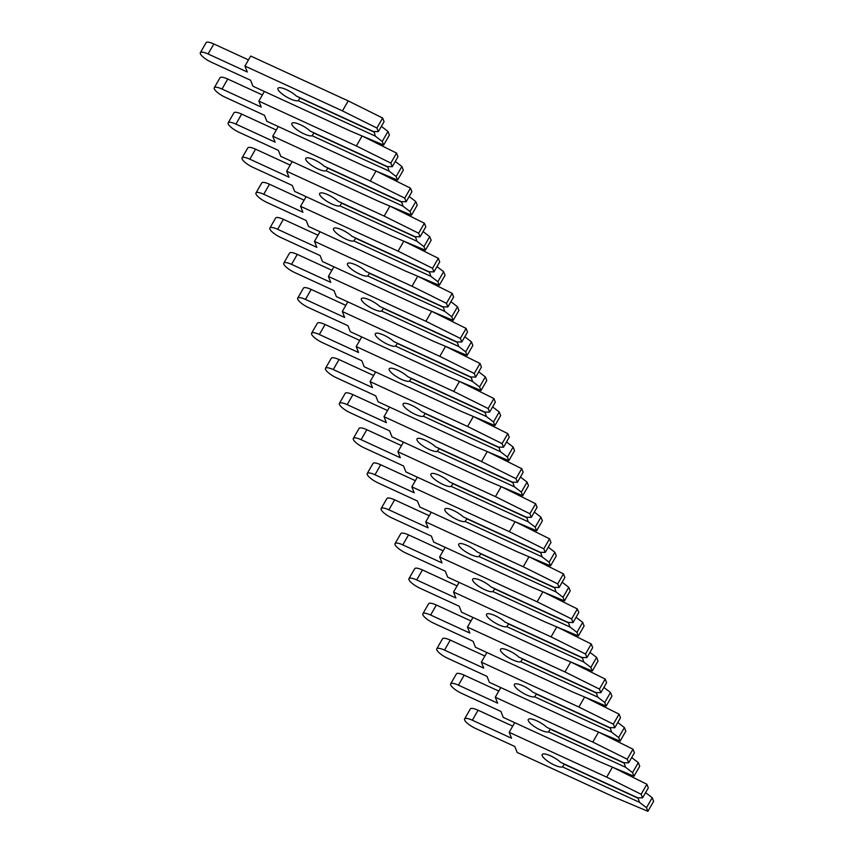 <?xml version="1.0" encoding="UTF-8"?>
<svg xmlns="http://www.w3.org/2000/svg" width="854" height="854" viewBox="0 0 854 854"><rect width="100%" height="100%" fill="white"/><g stroke="black" fill="none" stroke-linecap="round" stroke-linejoin="round"><path stroke-width="1.28" d="M642.571 797.871L641.14 794.273L606.692 777.14L509.176 732.294L511.535 738.251L472.337 720.221A10.824 2.914 -150.1 0 0 464.587 718.951A10.824 2.914 -150.1 0 0 475.603 728.462L514.813 746.492L517.172 752.459L614.688 797.305L647.898 811.3L646.467 807.692L639.454 802.322L638.098 798.234L564.227 764.255L562.444 766.903A11.977 3.224 29.9 0 1 554.385 765.056A11.977 3.224 29.9 0 1 542.194 754.53A11.977 3.224 29.9 0 1 550.766 755.939A11.977 3.224 29.9 0 1 560.64 762.344L637.65 797.764L642.571 797.871L648.325 787.879L646.894 784.271L612.574 767.212M563.992 764.672L564.345 764.042M646.467 807.692L652.221 797.689L645.592 792.619M647.898 811.3L653.652 801.298L652.221 797.689M512.71 726.146L478.08 710.218A10.824 2.914 -150.1 0 0 470.33 708.948L464.587 718.951M639.454 802.322L562.444 766.903M641.14 794.273L646.894 784.271M606.692 777.14L612.435 767.148M509.176 732.294L514.716 722.655M628.672 762.814L627.242 759.206L592.783 742.073L495.267 697.227L497.636 703.184L458.427 685.154A10.824 2.914 -150.1 0 0 450.677 683.883A10.824 2.914 -150.1 0 0 461.694 693.395L500.903 711.425L503.262 717.392L600.778 762.238L633.988 776.233L632.558 772.624L625.544 767.255L624.189 763.166L550.318 729.188L548.535 731.835A11.977 3.224 29.9 0 1 540.475 729.989A11.977 3.224 29.9 0 1 528.284 719.463A11.977 3.224 29.9 0 1 536.867 720.872A11.977 3.224 29.9 0 1 546.731 727.277L623.74 762.697L628.672 762.814L634.415 752.812L632.985 749.204L598.665 732.145M550.083 729.604L550.435 728.985M632.558 772.624L638.312 762.633L631.693 757.551M633.988 776.233L639.742 766.23L638.312 762.633M498.8 691.078L464.181 675.162A10.824 2.914 -150.1 0 0 456.431 673.881L450.677 683.883M625.544 767.255L548.535 731.835M627.242 759.206L632.985 749.204M592.783 742.073L598.526 732.091M495.267 697.227L500.807 687.587M614.763 727.747L613.332 724.139L578.873 707.016L481.357 662.16L483.727 668.127L444.518 650.097A10.824 2.914 -150.1 0 0 436.768 648.816A10.824 2.914 -150.1 0 0 447.784 658.327L486.993 676.368L489.363 682.325L586.869 727.17L620.089 741.165L618.659 737.568L611.645 732.188L610.29 728.099L536.408 694.121L534.625 696.768A11.977 3.224 29.9 0 1 526.576 694.921A11.977 3.224 29.9 0 1 514.386 684.396A11.977 3.224 29.9 0 1 522.958 685.805A11.977 3.224 29.9 0 1 532.821 692.21L609.831 727.629L614.763 727.747L620.506 717.744L619.075 714.136L584.755 697.077M536.173 694.548L536.525 693.918M618.659 737.568L624.402 727.565L617.784 722.484M620.089 741.165L625.833 731.173L624.402 727.565M484.891 656.021L450.271 640.094A10.824 2.914 -150.1 0 0 442.521 638.813L436.768 648.816M611.645 732.188L534.625 696.768M613.332 724.139L619.075 714.136M578.873 707.016L584.627 697.024M481.357 662.16L486.897 652.531M600.853 692.679L599.423 689.071L564.974 671.949L467.458 627.092L469.817 633.06L430.619 615.029A10.824 2.914 -150.1 0 0 422.869 613.748A10.824 2.914 -150.1 0 0 433.885 623.271L473.084 641.301L475.454 647.257L572.97 692.114L606.18 706.098L604.749 702.5L597.736 697.12L596.38 693.032L522.499 659.053L520.726 661.701A11.977 3.224 29.9 0 1 512.667 659.864A11.977 3.224 29.9 0 1 500.476 649.328A11.977 3.224 29.9 0 1 509.048 650.737A11.977 3.224 29.9 0 1 518.912 657.142L595.921 692.562L600.853 692.679L606.607 682.677L605.176 679.069L570.846 662.01M522.274 659.48L522.627 658.85M604.749 702.5L610.493 692.498L603.874 687.427M606.18 706.098L611.923 696.106L610.493 692.498M470.992 620.954L436.362 605.027A10.824 2.914 -150.1 0 0 428.612 603.746L422.869 613.748M597.736 697.12L520.726 661.701M599.423 689.071L605.176 679.069M564.974 671.949L570.718 661.957M467.458 627.092L472.999 617.463M586.944 657.612L585.513 654.004L551.065 636.881L453.549 592.035L455.908 597.992L416.709 579.962A10.824 2.914 -150.1 0 0 408.959 578.681A10.824 2.914 -150.1 0 0 419.976 588.203L459.185 606.233L461.544 612.19L559.06 657.046L592.27 671.041L590.84 667.433L583.826 662.053L582.471 657.964L508.6 623.996L506.817 626.633A11.977 3.224 29.9 0 1 498.757 624.797A11.977 3.224 29.9 0 1 486.566 614.261A11.977 3.224 29.9 0 1 495.139 615.681A11.977 3.224 29.9 0 1 505.013 622.075L582.022 657.495L586.944 657.612L592.697 647.61L591.267 644.012L556.947 626.943M508.365 624.413L508.717 623.783M590.84 667.433L596.594 657.431L589.965 652.36M592.27 671.041L598.024 661.039L596.594 657.431M457.082 585.887L422.452 569.96A10.824 2.914 -150.1 0 0 414.702 568.689L408.959 578.681M583.826 662.053L506.817 626.633M585.513 654.004L591.267 644.012M551.065 636.881L556.808 626.889M453.549 592.035L459.089 582.396M573.034 622.545L571.614 618.936L537.155 601.814L439.639 556.968L442.009 562.925L402.8 544.895A10.824 2.914 -150.1 0 0 395.05 543.614A10.824 2.914 -150.1 0 0 406.066 553.136L445.276 571.166L447.635 577.123L545.151 621.979L578.361 635.974L576.93 632.366L569.917 626.985L568.561 622.908L494.69 588.929L492.907 591.566A11.977 3.224 29.9 0 1 484.848 589.73A11.977 3.224 29.9 0 1 472.657 579.204A11.977 3.224 29.9 0 1 481.24 580.613A11.977 3.224 29.9 0 1 491.103 587.008L568.113 622.427L573.034 622.545L578.788 612.553L577.357 608.945L543.037 591.875M494.455 589.345L494.808 588.716M576.93 632.366L582.684 622.363L576.066 617.293M578.361 635.974L584.115 625.971L582.684 622.363M443.173 550.819L408.554 534.892A10.824 2.914 -150.1 0 0 400.804 533.622L395.05 543.614M569.917 626.985L492.907 591.566M571.614 618.936L577.357 608.945M537.155 601.814L542.898 591.822M439.639 556.968L445.18 547.329M559.135 587.477L557.705 583.88L523.246 566.746L425.73 521.901L428.1 527.857L388.89 509.827A10.824 2.914 -150.1 0 0 381.14 508.557A10.824 2.914 -150.1 0 0 392.157 518.068L431.366 536.098L433.725 542.066L531.241 586.911L564.451 600.906L563.021 597.298L556.018 591.929L554.662 587.84L480.781 553.862L478.998 556.509A11.977 3.224 29.9 0 1 470.949 554.662A11.977 3.224 29.9 0 1 458.758 544.137A11.977 3.224 29.9 0 1 467.33 545.546A11.977 3.224 29.9 0 1 477.194 551.951L554.203 587.371L559.135 587.477L564.878 577.485L563.448 573.877L529.128 556.819M480.546 554.278L480.898 553.648M563.021 597.298L568.775 587.296L562.156 582.225M564.451 600.906L570.205 590.904L568.775 587.296M429.263 515.752L394.644 499.825A10.824 2.914 -150.1 0 0 386.894 498.555L381.14 508.557M556.018 591.929L478.998 556.509M557.705 583.88L563.448 573.877M523.246 566.746L529 556.755M425.73 521.901L431.27 512.261M545.226 552.421L543.795 548.812L509.347 531.679L411.831 486.833L414.19 492.79L374.981 474.76A10.824 2.914 -150.1 0 0 367.231 473.49A10.824 2.914 -150.1 0 0 378.258 483.001L417.457 501.031L419.826 506.998L517.343 551.844L550.552 565.839L549.122 562.231L542.109 556.861L540.753 552.773L466.871 518.794L465.099 521.442A11.977 3.224 29.9 0 1 457.039 519.595A11.977 3.224 29.9 0 1 444.849 509.069A11.977 3.224 29.9 0 1 453.421 510.478A11.977 3.224 29.9 0 1 463.284 516.883L540.294 552.303L545.226 552.421L550.979 542.418L549.549 538.81L515.218 521.751M466.647 519.211L466.999 518.591M549.122 562.231L554.865 552.239L548.247 547.158M550.552 565.839L556.296 555.837L554.865 552.239M415.364 480.685L380.735 464.768A10.824 2.914 -150.1 0 0 372.984 463.487L367.231 473.49M542.109 556.861L465.099 521.442M543.795 548.812L549.549 538.81M509.347 531.679L515.09 521.687M411.831 486.833L417.371 477.194M531.316 517.353L529.886 513.745L495.437 496.622L397.921 451.766L400.28 457.733L361.082 439.693A10.824 2.914 -150.1 0 0 353.332 438.422A10.824 2.914 -150.1 0 0 364.348 447.934L403.547 465.974L405.917 471.931L503.433 516.777L536.643 530.772L535.212 527.164L528.199 521.794L526.843 517.705L452.972 483.727L451.19 486.374A11.977 3.224 29.9 0 1 443.13 484.528A11.977 3.224 29.9 0 1 430.939 474.002A11.977 3.224 29.9 0 1 439.511 475.411A11.977 3.224 29.9 0 1 449.385 481.816L526.395 517.236L531.316 517.353L537.07 507.351L535.639 503.743L501.319 486.684M452.737 484.143L453.09 483.524M535.212 527.164L540.966 517.172L534.337 512.09M536.643 530.772L542.397 520.78L540.966 517.172M401.455 445.628L366.825 429.701A10.824 2.914 -150.1 0 0 359.075 428.42L353.332 438.422M528.199 521.794L451.19 486.374M529.886 513.745L535.639 503.743M495.437 496.622L501.181 486.631M397.921 451.766L403.462 442.137M517.407 482.286L515.976 478.678L481.528 461.555L384.012 416.699L386.382 422.666L347.172 404.636A10.824 2.914 -150.1 0 0 339.422 403.355A10.824 2.914 -150.1 0 0 350.439 412.877L389.648 430.907L392.007 436.864L489.523 481.72L522.733 495.704L521.303 492.107L514.289 486.727L512.934 482.638L439.063 448.66L437.28 451.307A11.977 3.224 29.9 0 1 429.22 449.46A11.977 3.224 29.9 0 1 417.03 438.935A11.977 3.224 29.9 0 1 425.612 440.344A11.977 3.224 29.9 0 1 435.476 446.749L512.485 482.168L517.407 482.286L523.16 472.283L521.73 468.675L487.41 451.617M438.828 449.087L439.18 448.457M521.303 492.107L527.057 482.104L520.438 477.023M522.733 495.704L528.487 485.712L527.057 482.104M387.545 410.56L352.926 394.633A10.824 2.914 -150.1 0 0 345.176 393.352L339.422 403.355M514.289 486.727L437.28 451.307M515.976 478.678L521.73 468.675M481.528 461.555L487.271 451.563M384.012 416.699L389.552 407.07M503.508 447.218L502.077 443.61L467.618 426.488L370.102 381.631L372.472 387.599L333.263 369.568A10.824 2.914 -150.1 0 0 325.513 368.287A10.824 2.914 -150.1 0 0 336.529 377.81L375.739 395.84L378.098 401.796L475.614 446.653L508.824 460.648L507.393 457.039L500.38 451.659L499.024 447.571L425.153 413.603L423.37 416.24A11.977 3.224 29.9 0 1 415.311 414.403A11.977 3.224 29.9 0 1 403.131 403.867A11.977 3.224 29.9 0 1 411.703 405.287A11.977 3.224 29.9 0 1 421.566 411.681L498.576 447.101L503.508 447.218L509.251 437.216L507.82 433.618L473.5 416.549M424.918 414.019L425.271 413.389M507.393 457.039L513.147 447.037L506.529 441.966M508.824 460.648L514.578 450.645L513.147 447.037M373.636 375.493L339.017 359.566A10.824 2.914 -150.1 0 0 331.267 358.296L325.513 368.287M500.38 451.659L423.37 416.24M502.077 443.61L507.82 433.618M467.618 426.488L473.362 416.496M370.102 381.631L375.643 372.002M489.598 412.151L488.168 408.543L453.709 391.42L356.203 346.575L358.563 352.531L319.353 334.501A10.824 2.914 -150.1 0 0 311.603 333.22A10.824 2.914 -150.1 0 0 322.631 342.742L361.829 360.772L364.199 366.729L461.715 411.585L494.925 425.58L493.495 421.972L486.481 416.592L485.125 412.514L411.244 378.536L409.472 381.172A11.977 3.224 29.9 0 1 401.412 379.336A11.977 3.224 29.9 0 1 389.221 368.811A11.977 3.224 29.9 0 1 397.793 370.22A11.977 3.224 29.9 0 1 407.657 376.614L484.666 412.034L489.598 412.151L495.352 402.149L493.922 398.551L459.591 381.482M411.02 378.952L411.372 378.322M493.495 421.972L499.238 411.97L492.619 406.899M494.925 425.58L500.668 415.578L499.238 411.97M359.737 340.426L325.107 324.499A10.824 2.914 -150.1 0 0 317.357 323.228L311.603 333.22M486.481 416.592L409.472 381.172M488.168 408.543L493.922 398.551M453.709 391.42L459.463 381.428M356.203 346.575L361.744 336.935M475.689 377.084L474.258 373.486L439.81 356.353L342.294 311.507L344.653 317.464L305.454 299.434A10.824 2.914 -150.1 0 0 297.704 298.163A10.824 2.914 -150.1 0 0 308.721 307.675L347.92 325.705L350.289 331.672L447.806 376.518L481.015 390.513L479.585 386.905L472.572 381.535L471.216 377.447L397.345 343.468L395.562 346.116A11.977 3.224 29.9 0 1 387.502 344.269A11.977 3.224 29.9 0 1 375.312 333.743A11.977 3.224 29.9 0 1 383.884 335.152A11.977 3.224 29.9 0 1 393.747 341.557L470.767 376.977L475.689 377.084L481.442 367.092L480.012 363.484L445.692 346.425M397.11 343.884L397.462 343.255M479.585 386.905L485.339 376.902L478.71 371.832M481.015 390.513L486.769 380.51L485.339 376.902M345.827 305.358L311.198 289.431A10.824 2.914 -150.1 0 0 303.448 288.161L297.704 298.163M472.572 381.535L395.562 346.116M474.258 373.486L480.012 363.484M439.81 356.353L445.553 346.361M342.294 311.507L347.834 301.868M461.779 342.027L460.349 338.419L425.9 321.285L328.384 276.44L330.744 282.396L291.545 264.366A10.824 2.914 -150.1 0 0 283.795 263.096A10.824 2.914 -150.1 0 0 294.811 272.607L334.021 290.638L336.38 296.605L433.896 341.451L467.106 355.445L465.676 351.837L458.662 346.468L457.306 342.379L383.435 308.401L381.653 311.048A11.977 3.224 29.9 0 1 373.593 309.201A11.977 3.224 29.9 0 1 361.402 298.676A11.977 3.224 29.9 0 1 369.974 300.085A11.977 3.224 29.9 0 1 379.849 306.49L456.858 341.91L461.779 342.027L467.533 332.025L466.103 328.416L431.782 311.358M383.2 308.817L383.553 308.187M465.676 351.837L471.429 341.846L464.811 336.764M467.106 355.445L472.86 345.443L471.429 341.846M331.918 270.291L297.288 254.375A10.824 2.914 -150.1 0 0 289.549 253.094L283.795 263.096M458.662 346.468L381.653 311.048M460.349 338.419L466.103 328.416M425.9 321.285L431.644 311.294M328.384 276.44L333.925 266.8M447.88 306.96L446.45 303.351L411.991 286.229L314.475 241.372L316.845 247.34L277.635 229.299A10.824 2.914 -150.1 0 0 269.885 228.029A10.824 2.914 -150.1 0 0 280.902 237.54L320.111 255.57L322.47 261.537L419.987 306.383L453.196 320.378L451.766 316.77L444.753 311.4L443.397 307.312L369.526 273.333L367.743 275.981A11.977 3.224 29.9 0 1 359.683 274.134A11.977 3.224 29.9 0 1 347.503 263.608A11.977 3.224 29.9 0 1 356.075 265.018A11.977 3.224 29.9 0 1 365.939 271.423L442.948 306.842L447.88 306.96L453.623 296.957L452.193 293.349L417.873 276.29M369.291 273.75L369.643 273.131M451.766 316.77L457.52 306.778L450.901 301.697M453.196 320.378L458.95 310.386L457.52 306.778M318.008 235.224L283.389 219.307A10.824 2.914 -150.1 0 0 275.639 218.026L269.885 228.029M444.753 311.4L367.743 275.981M446.45 303.351L452.193 293.349M411.991 286.229L417.734 276.237M314.475 241.372L320.015 231.733M433.971 271.892L432.54 268.284L398.081 251.161L300.565 206.305L302.935 212.272L263.726 194.242A10.824 2.914 -150.1 0 0 255.976 192.961A10.824 2.914 -150.1 0 0 266.992 202.483L306.202 220.513L308.572 226.47L406.088 271.316L439.298 285.311L437.867 281.713L430.854 276.333L429.498 272.245L355.616 238.266L353.844 240.913A11.977 3.224 29.9 0 1 345.785 239.067A11.977 3.224 29.9 0 1 333.594 228.541A11.977 3.224 29.9 0 1 342.166 229.95A11.977 3.224 29.9 0 1 352.029 236.355L429.039 271.775L433.971 271.892L439.714 261.89L438.294 258.282L403.963 241.223M355.381 238.693L355.744 238.063M437.867 281.713L443.61 271.711L436.992 266.629M439.298 285.311L445.041 275.319L443.61 271.711M304.099 200.167L269.48 184.24A10.824 2.914 -150.1 0 0 261.73 182.959L255.976 192.961M430.854 276.333L353.844 240.913M432.54 268.284L438.294 258.282M398.081 251.161L403.835 241.17M300.565 206.305L306.116 196.676M420.061 236.825L418.631 233.217L384.183 216.094L286.666 171.238L289.026 177.205L249.827 159.175A10.824 2.914 -150.1 0 0 242.077 157.894A10.824 2.914 -150.1 0 0 253.094 167.416L292.292 185.446L294.662 191.403L392.178 236.259L425.388 250.254L423.958 246.646L416.944 241.266L415.588 237.177L341.717 203.199L339.935 205.846A11.977 3.224 29.9 0 1 331.875 204.01A11.977 3.224 29.9 0 1 319.684 193.474A11.977 3.224 29.9 0 1 328.256 194.893A11.977 3.224 29.9 0 1 338.12 201.288L415.129 236.707L420.061 236.825L425.815 226.822L424.385 223.225L390.064 206.156M341.483 203.626L341.835 202.996M423.958 246.646L429.701 236.643L423.082 231.573M425.388 250.254L431.131 240.252L429.701 236.643M290.2 165.1L255.57 149.172A10.824 2.914 -150.1 0 0 247.82 147.902L242.077 157.894M416.944 241.266L339.935 205.846M418.631 233.217L424.385 223.225M384.183 216.094L389.926 206.102M286.666 171.238L292.207 161.609M406.152 201.757L404.721 198.149L370.273 181.027L272.757 136.181L275.116 142.138L235.917 124.108A10.824 2.914 -150.1 0 0 228.167 122.827A10.824 2.914 -150.1 0 0 239.184 132.349L278.393 150.379L280.752 156.335L378.269 201.192L411.479 215.187L410.048 211.578L403.035 206.198L401.679 202.12L327.808 168.142L326.025 170.779A11.977 3.224 29.9 0 1 317.966 168.943A11.977 3.224 29.9 0 1 305.775 158.406A11.977 3.224 29.9 0 1 314.347 159.826A11.977 3.224 29.9 0 1 324.221 166.22L401.231 201.64L406.152 201.757L411.906 191.755L410.475 188.158L376.155 171.088M327.573 168.558L327.925 167.928M410.048 211.578L415.802 201.576L409.173 196.505M411.479 215.187L417.232 205.184L415.802 201.576M276.29 130.032L241.661 114.105A10.824 2.914 -150.1 0 0 233.911 112.835L228.167 122.827M403.035 206.198L326.025 170.779M404.721 198.149L410.475 188.158M370.273 181.027L376.016 171.035M272.757 136.181L278.297 126.541M392.253 166.69L390.822 163.093L356.364 145.959L258.847 101.114L261.217 107.07L222.008 89.04A10.824 2.914 -150.1 0 0 214.258 87.77A10.824 2.914 -150.1 0 0 225.275 97.281L264.484 115.311L266.843 121.279L364.359 166.124L397.569 180.119L396.139 176.511L389.125 171.131L387.769 167.053L313.898 133.075L312.116 135.722A11.977 3.224 29.9 0 1 304.056 133.875A11.977 3.224 29.9 0 1 291.865 123.35A11.977 3.224 29.9 0 1 300.448 124.759A11.977 3.224 29.9 0 1 310.312 131.153L387.321 166.573L392.253 166.69L397.996 156.698L396.566 153.09L362.245 136.032M313.664 133.491L314.016 132.861M396.139 176.511L401.892 166.509L395.274 161.438M397.569 180.119L403.323 170.117L401.892 166.509M262.381 94.965L227.762 79.038A10.824 2.914 -150.1 0 0 220.012 77.767L214.258 87.77M389.125 171.131L312.116 135.722M390.822 163.093L396.566 153.09M356.364 145.959L362.107 135.967M258.847 101.114L264.388 91.474M373.871 131.986L299.989 98.007L298.206 100.655A11.977 3.224 29.9 0 1 290.157 98.808A11.977 3.224 29.9 0 1 277.966 88.282A11.977 3.224 29.9 0 1 286.538 89.691A11.977 3.224 29.9 0 1 296.402 96.096L373.411 131.516L378.343 131.623L384.087 121.631L382.656 118.023L348.208 100.9L250.692 56.044L244.938 66.046L247.308 72.003L208.098 53.973A10.824 2.914 -150.1 0 0 200.348 52.702A10.824 2.914 -150.1 0 0 211.365 62.214L250.574 80.244L252.944 86.211L350.45 131.057L383.67 145.052L382.24 141.444L375.226 136.074L374.127 131.527M299.754 98.423L300.106 97.794M382.24 141.444L387.983 131.452L381.364 126.371M383.67 145.052L389.413 135.049L387.983 131.452M248.471 59.897L213.852 43.97A10.824 2.914 -150.1 0 0 206.102 42.7L200.348 52.702M375.226 136.074L298.206 100.655M378.343 131.623L376.913 128.025L342.454 110.892L244.938 66.046M376.913 128.025L382.656 118.023M342.454 110.892L348.208 100.9M472.337 720.221L478.08 710.218M458.427 685.154L464.181 675.162M444.518 650.097L450.271 640.094M430.619 615.029L436.362 605.027M416.709 579.962L422.452 569.96M402.8 544.895L408.554 534.892M388.89 509.827L394.644 499.825M374.981 474.76L380.735 464.768M361.082 439.693L366.825 429.701M347.172 404.636L352.926 394.633M333.263 369.568L339.017 359.566M319.353 334.501L325.107 324.499M305.454 299.434L311.198 289.431M291.545 264.366L297.288 254.375M277.635 229.299L283.389 219.307M263.726 194.242L269.48 184.24M249.827 159.175L255.57 149.172M235.917 124.108L241.661 114.105M222.008 89.04L227.762 79.038M208.098 53.973L213.852 43.97"/></g></svg>
